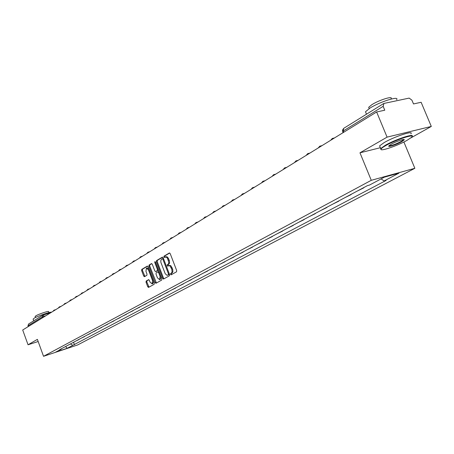 <?xml version="1.0" encoding="UTF-8"?>
<svg xmlns="http://www.w3.org/2000/svg" width="454" height="454" viewBox="0 0 454 454"><rect width="100%" height="100%" fill="white"/><g stroke="black" fill="none" stroke-linecap="round" stroke-linejoin="round"><path stroke-width="0.68" d="M170.511 274.369L171.09 274.84L176.538 271.798L176.691 270.573L170.205 253.627L169.382 252.969L163.985 256.169L163.883 257.032L164.456 257.492L166.096 256.981L167.481 258.218L168.82 262.582L168.576 263.734L167.293 264.835L167.191 265.692L167.77 266.158L168.996 265.601L170.04 266.021L171.788 269.216L172.072 271.906L171.64 272.848L170.613 273.518L170.511 274.369M168.814 265.624L170.006 265.374L171.05 265.965L172.713 269.313L172.878 271.662L172.452 272.604L171.419 273.274L171.618 274.545M169.728 253.009L164.796 255.937L164.967 257.191M165.523 256.936L166.703 256.697L167.736 257.276L169.387 260.613L169.552 262.962L169.126 263.916L168.105 264.597L168.286 265.857M146.16 281.049L146.035 282.212L147.754 286.763L148.537 287.416L154.167 284.278L154.298 283.103L148.083 266.736L147.266 266.112L141.744 269.392L141.62 270.567L143.697 276.049L144.468 276.696L146.869 275.306L146.994 274.131L145.961 271.396L146.404 268.183L148.481 269.92L152.567 280.68L152.124 283.869L150.024 282.116L149.343 280.328L148.566 279.675L146.16 281.049L146.948 280.805L146.824 281.974L149.026 287.149M410.762 137.971L431.3 126.439L387.075 137.131L359.971 152.805L371.276 180.312L43.539 356.305L37.387 339.371L28.046 344.779L22.7 330.001L376.638 111.979L384.771 110.209L383.153 106.332L343.23 131.002L342.668 131.694M387.075 137.131L376.638 111.979M162.708 278.398L163.519 279.062L169.433 275.765L169.58 274.551L163.185 257.787L162.373 257.134L156.528 260.607L156.392 261.816L162.708 278.398L163.508 278.154L164.007 278.79M161.703 280.073L155.932 283.29L155.137 282.632L148.918 266.243L149.048 265.057L151.494 263.604L152.283 264.251L154.82 270.924L155.614 271.577L157.277 270.624L157.413 269.421L154.757 262.446L154.882 261.589L155.433 262.043L161.845 278.881L161.703 280.073M431.3 126.439L421.13 102.281L413.509 103.943L411.92 100.169L409.156 98.104L383.942 103.444L383.153 106.332M403.89 142L414.854 168.298L77.657 344.944L43.539 356.305M28.046 344.779L38.164 341.516M28.25 326.585L27.972 325.819L28.562 324.025L42.71 315.241M363.688 187.638L362.752 188.138M357.349 191.021L363.773 187.848M351.021 194.391L350.091 194.885M344.847 197.677L351.107 194.601M338.741 200.935L337.81 201.428M332.731 204.141L338.826 201.139M326.829 207.285L325.904 207.779M320.978 210.406L326.914 207.489M315.275 213.442L314.355 213.936M309.566 216.484L315.354 213.641M304.055 219.424L303.141 219.912M298.494 222.386L304.135 219.623M293.159 225.229L292.245 225.717M287.734 228.124L293.239 225.422M282.575 230.87L281.667 231.358M277.281 233.697L282.649 231.063M272.286 236.358L271.384 236.84M267.117 239.11L272.36 236.545M262.281 241.687L261.385 242.169M257.236 244.377L262.355 241.874M252.549 246.874L251.658 247.351M247.617 249.501L252.623 247.061M243.077 251.925L242.192 252.396M238.259 254.49L243.151 252.106M233.861 256.839L232.976 257.31M229.151 259.348L233.929 257.015M224.883 261.623L224.004 262.094M220.275 264.075L224.951 261.799M216.138 266.282L215.264 266.748M211.632 268.683L216.206 266.458M207.614 270.828L206.746 271.288M203.205 273.177L207.682 270.998M199.306 275.255L198.443 275.714M194.993 277.553L199.374 275.425M191.202 279.573L190.345 280.033M186.98 281.826L191.27 279.743M183.303 283.784L182.451 284.238M179.165 285.992L183.365 283.949M175.59 287.893L174.745 288.347M171.538 290.055L175.658 288.057M168.065 291.905L167.225 292.353M164.098 294.022L168.128 292.07M160.722 295.821L159.882 296.269M156.829 297.898L160.784 295.98M153.548 299.646L152.714 300.088M149.729 301.677L153.605 299.805M146.54 303.38L145.711 303.822M142.794 305.377L146.597 303.539M139.69 307.029L138.867 307.471M136.018 308.987L139.747 307.188M132.999 310.598L132.176 311.035M129.396 312.517L133.056 310.752M126.456 314.083L125.639 314.52M122.915 315.973L126.513 314.236M120.055 317.494L119.249 317.925M116.582 319.344L120.111 317.647M113.795 320.83L112.995 321.262M110.39 322.646L113.852 320.984M107.672 324.094L106.877 324.519M104.324 325.881L107.729 324.241M101.679 327.289L100.89 327.714M98.393 329.042L101.736 327.436M95.817 330.416L95.028 330.835M92.588 332.135L95.868 330.557M90.074 333.474L89.29 333.894M86.901 335.166L90.13 333.616M84.45 336.471L83.672 336.891M81.328 338.134L84.506 336.613M78.945 339.41L78.167 339.819M75.875 341.045L78.996 339.547M70.421 343.95L72.861 345.301L67.169 348.303L55.7 352.122L61.307 349.137L59.673 349.676L367.462 185.624L369.528 185.05L384.317 177.179L398.947 173.139L384.09 180.981L381.105 178.887M72.861 345.301L386.099 180.425L384.09 180.981M371.276 180.312L414.854 168.298M359.971 152.805L380.361 147.72M73.548 342.282L74.462 344.768M61.307 349.137L61.483 348.717M65.603 346.521L67.169 348.303M162.714 257.174L157.334 260.375L157.192 261.578L163.508 278.154M168.383 274.766L168.485 273.915L162.878 259.223L162.311 258.763L161.391 259.325L160.773 260.732L160.898 262.418L165.205 273.711L166.964 275.294L169.189 274.522L169.365 273.983M163.536 258.723L162.39 258.746M168.162 275.039L167.657 275.175M169.189 274.522L168.462 274.931M151.829 263.643L149.843 264.818L149.712 266.01L156.426 283.018M156.312 271.361L158.077 270.38L158.315 269.614M157.459 277.859L159.604 279.624L160.063 276.384L158.599 272.548L157.805 271.889L156.136 272.843L156.006 274.034L157.459 277.859M160.251 279.426L161.068 276.838M159.201 271.935L157.901 271.867M148.878 279.709L146.948 280.805M152.777 283.671L153.583 281.213M148.935 268.978L147.198 267.951L146.563 268.138M147.635 266.135L142.539 269.16L142.414 270.334L144.945 276.424M385.639 145.649C382.96 147.181 381.439 148.322 381.076 149.065C379.334 151.942 397.579 145.779 407.107 140.303L411.494 137.335C416.21 133.124 395.967 139.599 385.639 145.649M381.11 149.531L380.713 148.572L385.213 145.342C395.332 139.412 415.427 132.806 411.999 136.506M391.081 144.293C395.814 141.535 405.184 138.374 404.202 139.86L401.813 141.62C396.637 144.616 386.757 147.783 388.987 145.728L391.081 144.293M388.999 145.717C391.246 145.83 395.383 144.366 401.398 141.319L403.697 139.503M365.992 112.984L365.487 111.763L369.823 108.194C379.692 101.804 399.804 95.493 396.626 99.738M369.17 112.535L373.438 109.885M369.051 108.211L368.676 107.314L371.815 104.715C378.914 100.096 393.323 95.59 391.087 98.66L391.24 99.023M380.004 146.858L379.601 145.876L384.09 142.624C394.185 136.66 414.286 130.077 410.876 133.817M33.148 319.247L33.919 318.373C37.103 316.256 50.116 311.716 51.614 312.193M34.01 320.643L35.503 319.712M35.151 316.569L35.707 315.927C38.363 314.162 49.282 310.547 48.612 311.654L48.953 312.59M45.996 315.649L42.228 317.011L27.972 325.819M44.435 316.614L43.124 315.036L42.818 315.172L42.228 317.011L42.511 317.8M43.244 315.014L50.763 312.715M332.141 138.549L333.554 138.515M319.661 146.245L321.035 146.228M307.574 153.707L308.907 153.702M295.855 160.937L297.154 160.937M284.499 167.946L285.759 167.957M273.478 174.745L274.704 174.767M262.781 181.345L263.978 181.379M252.401 187.752L253.565 187.791M242.311 193.977L243.446 194.023M232.51 200.021L233.617 200.078M222.982 205.9L224.06 205.968M213.721 211.621L214.765 211.689M204.703 217.182L205.724 217.262M195.929 222.596L196.923 222.681M187.383 227.868L188.359 227.959M179.063 233.004L180.017 233.101M170.959 238.01L171.884 238.106M163.054 242.884L163.962 242.986M155.353 247.634L156.238 247.742M147.839 252.271L148.708 252.384M140.513 256.794L141.359 256.907M133.357 261.209L134.185 261.328M126.377 265.516L127.188 265.635M119.561 269.721L120.355 269.846M112.904 273.83L113.682 273.961M106.401 277.842L107.161 277.979M100.039 281.769L100.788 281.9M93.83 285.6L94.557 285.736M87.753 289.351L88.468 289.487M81.811 293.017L82.514 293.159M76 296.604L76.686 296.746M70.313 300.111L70.989 300.259M64.746 303.544L65.41 303.692M59.298 306.91L59.951 307.057M53.969 310.201L54.605 310.349M48.743 313.425L49.367 313.578M343.74 132.245L343.23 131.002L343.729 128.329L342.452 130.219L343.065 132.659M43.124 315.036L42.818 315.172M172.117 272.882L171.311 273.126M172.594 268.972L171.788 269.216M172.06 267.571L171.249 267.809M168.105 264.597L167.293 264.835M168.797 264.2L167.986 264.438M169.268 260.273L168.457 260.511M168.729 258.871L167.923 259.109M164.796 255.937L163.985 256.169M171.419 273.274L170.613 273.518M157.192 261.578L156.392 261.816M157.334 260.375L156.528 260.607M169.251 273.688L168.485 273.915M163.644 259.001L162.878 259.223M155.938 282.388L155.137 282.632M149.712 266.01L148.918 266.243M149.843 264.818L149.048 265.057M156.448 271.322L155.648 271.56M158.077 270.38L157.277 270.624M158.162 269.199L157.413 269.421M155.506 262.225L154.757 262.446M160.812 276.163L160.063 276.384M159.348 272.321L158.599 272.548M153.293 280.459L152.567 280.68M149.213 269.704L148.481 269.92M144.491 275.811L143.697 276.049M142.414 270.334L141.62 270.567M142.539 269.16L141.744 269.392M148.543 286.519L147.754 286.763M146.824 281.974L146.035 282.212M332.351 138.442L330.597 140.343M334.484 137.942L332.759 138.345M319.86 146.143L318.141 148.015M321.988 145.643L320.24 146.057M307.761 153.611L306.075 155.444M309.878 153.1L308.118 153.526M296.042 160.841L294.379 162.651M298.142 160.33L296.371 160.761M284.669 167.855L283.041 169.631M286.763 167.339L284.981 167.781M273.643 174.659L272.042 176.407M275.726 174.143L273.932 174.586M262.945 181.265L261.368 182.985M265.011 180.737L263.212 181.191M252.555 187.672L251 189.369M254.609 187.15L252.81 187.61M242.459 193.903L240.932 195.572M244.502 193.37L242.697 193.841M232.652 199.953L231.148 201.599M234.684 199.419L232.879 199.891M223.118 205.832L221.637 207.461M225.139 205.299L223.328 205.781M213.845 211.558L212.387 213.159M215.854 211.019L214.044 211.502M204.822 217.12L203.386 218.703M206.82 216.586L205.015 217.069M196.043 222.539L194.624 224.1M198.029 222L196.224 222.488M187.496 227.812L186.095 229.349M189.466 227.272L187.667 227.766M179.171 232.947L177.792 234.468M181.129 232.408L179.33 232.908M171.062 237.953L169.7 239.451M173.008 237.414L171.215 237.913M163.156 242.833L161.811 244.314M165.086 242.294L163.298 242.794M155.45 247.589L154.122 249.047M157.368 247.05L155.586 247.549M147.93 252.225L146.619 253.667M149.837 251.686L148.061 252.186M140.598 256.748L139.304 258.178M142.494 256.209L140.723 256.714M133.448 261.163L132.165 262.577M135.326 260.624L133.561 261.129M126.462 265.476L125.191 266.867M128.329 264.937L126.57 265.442M119.64 269.682L118.386 271.061M121.496 269.143L119.748 269.653M112.978 273.79L111.741 275.152M114.822 273.257L113.08 273.762M106.474 277.808L105.249 279.153M108.307 277.269L106.571 277.78M100.113 281.73L98.904 283.063M101.934 281.196L100.203 281.701M93.899 285.566L92.701 286.883M95.709 285.033L93.984 285.538M87.821 289.317L86.635 290.617M89.62 288.784L87.906 289.289M81.879 292.983L80.704 294.271M83.661 292.45L81.958 292.961M76.062 296.57L74.904 297.847M77.838 296.042L76.141 296.547M70.376 300.083L69.224 301.343M72.135 299.549L70.449 300.06M64.808 303.516L63.668 304.765M66.556 302.988L64.877 303.493M59.355 306.876L58.231 308.118M61.097 306.354L59.423 306.859M54.02 310.173L52.902 311.399M55.746 309.645L54.088 310.15M48.794 313.396L47.693 314.611M50.508 312.874L48.856 313.374M43.187 315.019L50.797 312.698M343.729 128.329L383.482 103.648M163.117 258.53L162.356 258.752M168.349 274.982L167.543 275.232M156.414 271.339L155.614 271.577M160.398 279.38L159.604 279.624M158.605 271.651L157.861 271.872M152.919 283.625L152.124 283.869M381.076 149.065L380.543 148.85M403.668 139.645L404.202 139.86M365.487 111.763L366.497 114.192M369.204 108.585L368.676 107.314M379.601 145.876L380.713 148.572M33.091 319.088L33.721 320.819M35.491 317.516L35.106 316.455"/></g></svg>
